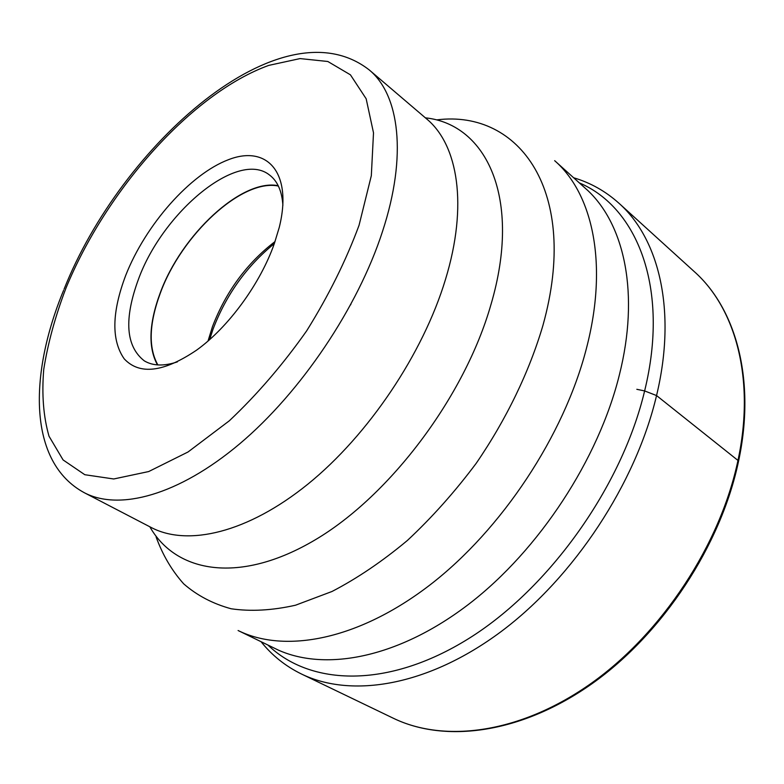 <?xml version="1.0" encoding="UTF-8"?>
<svg xmlns="http://www.w3.org/2000/svg" width="784" height="784" viewBox="0 0 784 784"><rect width="100%" height="100%" fill="white"/><g stroke="black" fill="none" stroke-linecap="round" stroke-linejoin="round"><path stroke-width="1.18" d="M261.121 641.773C272.019 655.424 285.474 666.184 301.497 674.024C351.565 698.407 427.946 686.118 501.152 631.561C574.202 577.024 635.912 483.179 656.551 395.557C676.984 310.621 659.03 238.669 618.792 203.095C605.503 191.198 590.489 182.76 573.731 177.782M738.489 461.521L737.969 460.433L656.551 395.557L644.624 390.932C669.859 288.061 637.216 207.554 579.494 182.956M636.824 389.305L644.624 390.932C621.957 486.472 549.29 588.402 468.646 638.607C387.835 689.018 310.376 685.863 268.069 645.163M619.36 374.968C598.535 459.208 539.245 549.8 469.449 603.66C399.497 657.531 326.546 671.663 278.389 650.122L238.091 630.522C284.925 653.68 358.308 640.116 430.132 584.825C501.799 529.553 563.902 435.659 586.275 348.998L586.314 348.841C608.502 264.326 592.861 193.971 554.66 160.671L587.961 190.659C624.642 225.282 639.744 294 619.36 374.968M274.4 243.393C260.484 283.465 228.458 327.281 196.549 350.174C163.65 372.341 139.542 375.232 124.205 358.837C111.269 340.236 111.769 312.444 125.685 275.468C145.481 224.969 190.051 174.126 228.614 159.632C267.246 144.599 292.883 172.774 279.241 227.458L274.4 243.393M177.38 361.885C163.905 366.334 152.89 365.991 144.325 360.875C125.734 346.352 123.803 319.059 138.543 279.006C162.954 212.082 237.856 149.558 269.539 175.028C277.497 181.045 281.946 191.129 282.887 205.29M278.202 185.69C241.541 178.458 181.329 234.975 160.201 292.961C148.891 323.488 147.98 347.469 157.457 364.903M157.858 364.932C148.205 347.567 149.048 323.567 160.397 292.922C181.516 234.906 241.884 178.429 278.379 186.053M275.047 241.55C246.823 263.267 225.978 291.589 212.513 326.507L208.034 341.001M350.683 304.809L350.879 304.212M209.651 339.58L213.052 329.133C226.233 294.676 246.656 266.158 274.341 243.579M737.969 460.433C720.3 544.468 662.372 632.708 591.636 683.05C520.743 733.403 444.763 743.232 393.284 718.222C445.322 743.487 521.644 733.589 592.469 683.383C663.166 633.178 720.917 545.252 738.538 461.276C756.041 379.858 736 308.622 694.232 271.568C735.529 308.19 755.502 378.995 737.969 460.433M437.119 119.834C519.478 109.642 580.072 191.619 543.038 325.037L542.998 325.184C529.416 371.498 506.444 419.205 476.221 463.295C454.936 491.774 431.994 517.499 407.406 540.45C382.327 561.393 357.181 578.406 331.985 591.489L295.509 605.219C272.234 610.442 250.792 611.628 231.182 608.776C212.885 603.798 197.049 595.487 183.691 583.845C171.843 570.585 162.641 554.945 156.094 536.922M149.832 526.779C176.155 573.222 240.09 584.462 315.246 539.813C390.216 495.488 464.941 396.106 490.99 304.457L491.039 304.319C522.164 198.244 486.511 124.235 425.369 117.835M445.498 279.378L445.459 279.516C423.037 353.77 368.372 435.13 307.985 484.061C247.489 533.012 187.631 546.654 151.263 527.524L84.3 492.715C119.099 511.041 178.311 495.498 239.669 443.852C300.909 392.245 357.798 307.681 382.465 231.603L382.533 231.388C407.474 155.379 399.36 94.668 369.186 69.894L426.594 118.874C458.052 144.795 468.185 205.281 445.498 279.378M65.934 288.208L65.876 288.375C55.262 316.315 47.883 343.304 43.747 369.342C41.65 394.372 43.404 416.667 49.02 436.227L63.083 459.934L84.819 474.722L113.729 478.975L148.705 471.547L188.033 451.986L229.34 420.783C257.034 394.666 282.818 364.687 306.662 330.858C328.525 295.793 345.989 260.611 359.043 225.322L371.322 175.704L373.507 132.839L366.157 98.764L350.428 74.823L327.83 61.495L300.047 58.584L268.785 65.386C191.766 93.198 106.124 190.169 65.934 288.208M618.792 203.095L694.232 271.568M301.497 674.024L393.284 718.222M369.186 69.894C281.446 1.578 120.991 145.422 64.033 289.267M84.3 492.715C27.773 462.207 28.9 374.429 63.573 290.403"/></g></svg>
